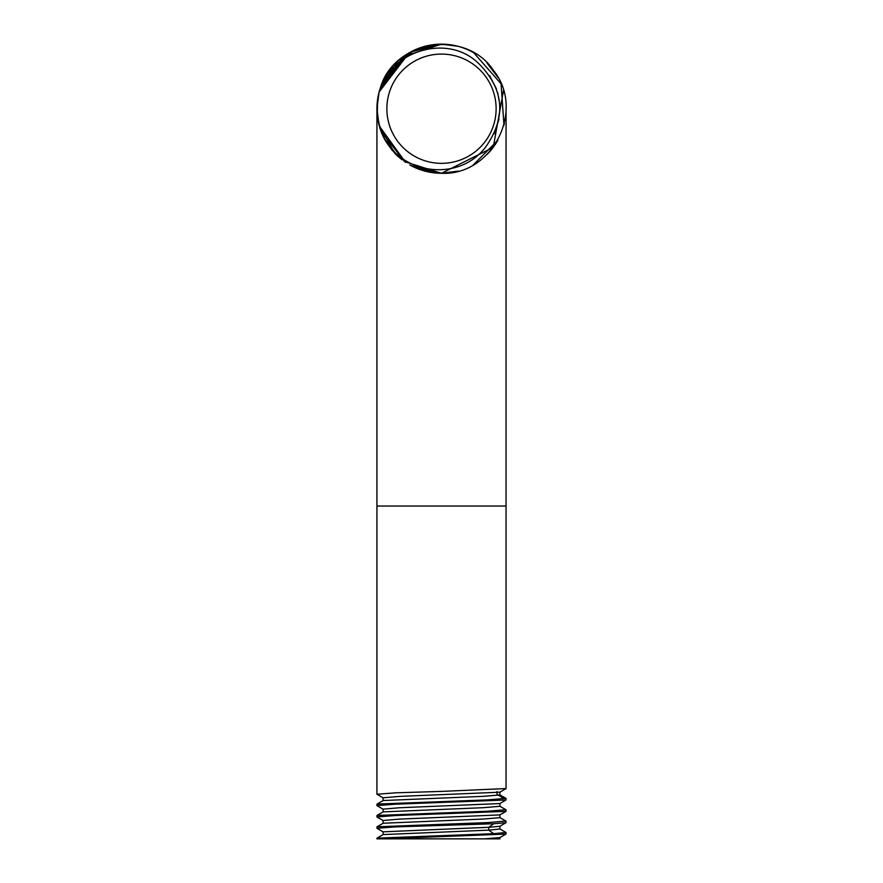 <?xml version="1.0" encoding="UTF-8"?>
<svg xmlns="http://www.w3.org/2000/svg" width="883" height="883" viewBox="0 0 883 883"><rect width="100%" height="100%" fill="white"/><g stroke="black" fill="none" stroke-linecap="round" stroke-linejoin="round"><path stroke-width="1.32" d="M385.308 140.518A64.569 64.569 0 0 1 392.328 66.865M397.549 156.015L383.984 138.068C403.708 175.408 460.142 181.534 485.926 146.644C506.323 117.251 504.16 89.79 479.414 64.271C448.707 32.814 392.218 50.563 380.087 88.786C393.321 39.823 465.937 28.267 493.718 70.75C525.562 110.276 492.173 175.794 441.5 173.278A64.569 64.569 0 0 1 411.169 165.717M441.5 54.084A54.636 54.636 0 0 0 386.864 108.719A54.636 54.636 0 0 0 441.5 163.344A54.636 54.636 0 0 0 496.125 108.719A54.636 54.636 0 0 0 441.5 54.084M386.864 838.85L484.69 838.85L376.931 838.85L377.008 838.133L493.718 833.684L488.752 830.141L499.921 829.005M499.921 837.514L499.921 838.85L484.69 838.85L499.833 837.614L505.981 834.06L383.067 838.85M441.5 791.4L506.058 788.563L506.058 506.047L376.931 506.047L376.931 794.236L395.981 792.813L441.5 791.4M505.904 798.364L487.129 799.91L377.008 804.082L376.931 805.583L395.959 804.159L505.981 799.998L506.058 798.486M505.893 809.711L487.184 811.256L377.008 815.439L376.931 816.941L395.926 815.517L505.981 811.356L506.058 809.843M505.882 821.069L487.67 822.592L377.008 826.786L376.931 828.287L395.595 826.885L493.718 823.751L505.981 822.713L506.058 821.201M506.003 832.47L493.718 833.684M506.058 832.548L505.981 834.06M383.156 831.929L376.931 828.287M396.026 62.881A64.569 64.569 0 0 1 399.524 59.647M399.546 59.636A64.569 64.569 0 0 1 441.5 44.15L458.045 46.302M424.889 171.114L409.789 164.955M395.716 154.249L385.728 141.247M376.931 108.245L379.105 92.086M380.098 88.764L396.82 62.108M410.474 52.086L441.5 44.15A64.569 64.569 0 0 1 473.564 52.682A64.569 64.569 0 0 0 441.5 44.15L418.399 48.422M398.288 156.699A64.569 64.569 0 0 1 395.805 154.326M503.465 90.596L493.255 147.329L441.5 173.278L404.458 161.6L380.827 130.805M377.284 115.43L377.56 99.735M380.109 88.719L389.237 70.795L413.884 50.353M458.244 171.07L441.5 173.278L410.606 165.408M380.032 128.488L379.293 126.037L405.628 162.406M376.931 109.448L378.917 92.825M380.131 88.653L409.37 52.715M409.878 165.011L424.833 171.092L441.5 173.278A64.569 64.569 0 0 0 449.281 172.814A64.569 64.569 0 0 1 441.5 173.278L414.855 167.527M401.875 159.691L396.224 154.757M385.981 141.677L379.403 126.39M376.931 109.227L376.997 105.783M379.16 91.909L409.072 52.881M425.352 46.203L441.5 44.15L424.668 46.38M379.149 91.942L409.215 52.803M424.017 170.872L441.5 173.278L426.566 171.534M421.864 170.231L412.206 166.258M392.516 150.794L385.264 140.452M380.109 128.73L377.129 113.775M380.12 88.697L403.365 56.6L441.5 44.15L423.697 46.656M394.513 153.013L378.973 124.823M378.553 123.079L376.931 108.168M379.69 90.022L404.844 55.552M395.308 153.83L384.977 139.944M379.028 125.055L376.931 108.499M379.811 89.636L397.703 61.269M410.97 51.821L441.5 44.15M486.853 62.77L498.122 77.704M473.785 52.803L501.08 83.841L503.961 125.077A64.569 64.569 0 0 1 503.873 125.408A64.569 64.569 0 0 0 503.961 125.055M497.802 140.32L473.31 164.9M487.129 63.035L497.041 75.806M489.579 75.541L496.445 88.874M497.615 92.461L499.712 103.797M498.95 119.315L494.325 133.664M503.851 91.953A64.569 64.569 0 0 1 504.072 92.825A64.569 64.569 0 0 0 503.851 91.953M504.392 123.3A64.569 64.569 0 0 1 504.016 124.823A64.569 64.569 0 0 0 504.392 123.3M497.891 140.165A64.569 64.569 0 0 1 486.71 154.812A64.569 64.569 0 0 0 497.891 140.165M383.079 831.83L488.752 827.294L499.822 826.267L505.981 822.702M383.079 820.495L399.558 819.093L499.822 814.91L505.981 811.345M383.079 809.137L399.558 807.746L499.822 803.563M383.079 797.79L399.558 796.389L499.833 792.206L505.981 788.651M502.913 797.923L497.074 794.38L497.074 791.543M377.008 826.797L383.167 823.243L483.277 819.049L499.921 817.658M377.008 815.439L383.156 811.885L483.277 807.691L499.921 806.3M377.008 804.093L383.156 800.539L483.277 796.345L499.921 794.943M376.997 838.144L383.167 834.578L488.752 830.141L488.752 827.294L493.718 823.751M376.931 506.047L376.931 108.719M506.058 506.047L506.058 108.719M377.008 817.018L383.167 820.583M377.008 805.671L383.156 809.225M505.981 799.998L499.833 803.552M377.008 794.325L383.156 797.879M505.992 798.409L499.844 794.855M505.981 809.766L499.833 806.212M505.981 821.124L499.833 817.559M505.981 832.47L499.822 828.916M383.101 831.83L383.101 834.667M499.899 826.168L499.899 829.005M383.09 820.495L383.09 823.331M499.899 814.81L499.899 817.658M383.09 809.137L383.09 811.974M499.91 803.464L499.91 806.3M383.09 797.79L383.09 800.627M499.91 792.106L499.91 794.943"/></g></svg>

